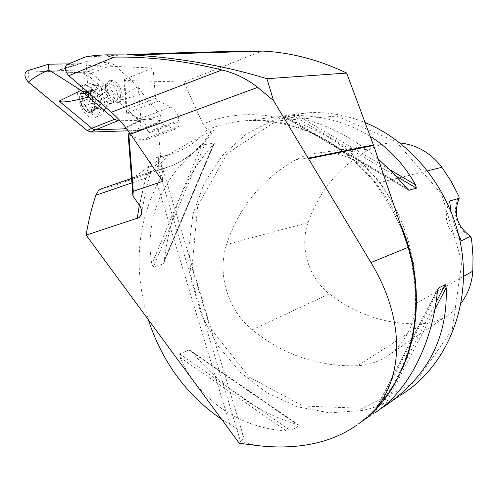 <?xml version="1.0" encoding="UTF-8"?>
<svg xmlns="http://www.w3.org/2000/svg" width="498" height="498" viewBox="0 0 498 498"><rect width="100%" height="100%" fill="white"/><g stroke="black" fill="none" stroke-linecap="round" stroke-linejoin="round"><path stroke-width="0.37" stroke-dasharray="2.49 1.87" d="M394.186 205.861C353.337 130.302 265.882 96.786 202.947 124.058L183.918 82.07L123.94 80.471L124.537 79.282L152.998 68.021L67.311 64.435M126.953 54.792L85.189 57.021M183.918 82.07L261.911 51.033M152.998 68.021L155.6 98.423L126.884 109.355L126.436 112.548L126.928 112.978L139.789 118.692C144.003 121.095 146.667 125.471 147.788 131.821L147.9 133.147C147.981 136.769 147.028 139.116 145.036 140.187L141.525 140.1L128.154 134.665M126.436 112.548L123.94 80.471M202.947 124.058L205.17 127.5L207.734 129.181C195.197 144.451 178.695 153.758 158.221 157.107C153.558 157.885 150.24 161.315 148.273 167.384L143.443 185.76L139.733 205.755M162.416 157.978L169.108 154.417L157.854 166.307L155.476 165.616L162.416 157.978L147.831 166.93L155.476 165.616M400.479 224.305C372.504 158.601 306.98 116.171 248.178 120.522C234.321 121.338 221.137 124.245 208.606 129.243L207.734 129.181M239.277 443.282L240.752 441.272L256.065 445.405M157.854 166.307C160.642 165.921 162.248 166.668 162.684 168.542C163.008 172.015 161.221 177.226 157.324 184.185C136.583 225.874 133.564 270.999 148.267 319.573M208.606 129.243C212.522 128.64 214.358 128.82 214.121 129.785L193.056 140.511L169.108 154.417M382.427 407.613L401.581 394.59C389.268 402.272 376.139 407.576 362.195 410.495L329.713 412.854L297.449 406.779L267.121 392.91L240.248 372.211L218.087 345.886L201.659 315.34L191.718 282.092L188.767 247.774L193.019 214.078L204.41 182.71L222.531 155.376L246.653 133.694L275.637 119.103L307.994 112.766C327.217 111.677 346.334 114.988 365.333 122.695M221.629 419.297L229.727 424.284C236.905 428.199 241.393 431.996 243.186 435.675C243.964 437.835 243.155 439.697 240.752 441.272M380.709 408.721L373.164 413.863L374.876 412.817L437.3 292.363M204.765 144.576L200.999 146.773C162.093 175.414 144.152 220.633 151.822 264.108L153.365 266.972L162.971 264.077L163.705 263.1L164.29 260.404C170.378 211.799 186.657 173.285 213.125 144.868L214.302 143.455L214.103 143.131L204.765 144.576L153.365 266.972M299.061 425.709L298.974 425.186L297.206 424.52C258.916 413.166 223.839 389.056 191.985 352.192L190.093 350.355L188.904 349.988L179.622 353.941L179.983 357.365C198.011 398.979 238.231 427.875 286.531 431.094L290.857 430.789L299.061 425.709L188.904 349.988M378.474 159.223C347.423 133.153 316.678 119.066 286.244 116.968L284.321 116.725L292.955 115.592L297.387 115.499C324.248 115.966 348.575 122.956 370.375 136.477M451.057 211.389C452.558 220.396 455.128 228.389 458.776 235.373M379.731 182.536C405.553 219.114 417.598 259.452 415.867 303.562C413.913 327.51 403.803 345.369 385.533 357.141C376.992 362.289 367.736 365.14 357.776 365.7C318.664 366.989 283.48 355.012 252.231 329.782C227.872 310.316 216.792 273.545 226.571 244.512C238.984 207.031 262.141 178.745 296.036 159.646C303.419 155.706 311.337 153.415 319.791 152.768C343.514 151.766 363.49 161.682 379.731 182.536L427.664 170.789M362.413 408.273L303.064 406.032L249.324 377.173L210.237 328.07L191.998 267.557L197.718 205.799L227.188 153.54L276.303 120.989L336.704 116.059L396.321 141.806L441.676 194.195L461.851 261.942L452.271 329.402L416.067 381.549L362.413 408.273M471.264 237.901C455.72 227.244 451.586 213.362 458.876 196.268M399.95 142.945L391.173 142.87C383.958 143.436 377.173 145.366 370.817 148.672C340.495 165.286 319.567 189.931 308.019 222.618C299.273 247.02 308.53 277.847 329.377 293.87C357.153 315.427 388.378 325.343 423.057 323.619C431.561 323.009 439.46 320.5 446.756 316.087L454.413 310.372L460.986 303.282M449.576 201.011C442.747 217.346 446.706 230.642 461.453 240.901M147.831 166.93C140.76 173.198 132.817 178.259 123.99 182.125L113.687 185.872L102.675 188.456L152.419 171.244C157.71 168.685 159.64 163.973 158.221 157.107M102.078 188.586L102.675 188.456M155.6 98.423L158.476 101.032L171.094 106.989C175.234 109.479 177.892 113.942 179.056 120.379L179.18 121.724C179.299 125.384 178.396 127.743 176.46 128.801L173.03 128.658L160.362 122.969L157.704 123.031L162.69 181.334M157.704 123.031L129.972 133.252M107.917 91.881C106.448 86.229 107.076 82.45 109.815 80.552C115.941 79.91 120.086 84.672 122.253 94.838C122.464 98.592 121.562 101.063 119.539 102.252C114.914 103.335 111.042 99.88 107.917 91.881M160.362 122.969L128.621 134.647M158.476 101.032L126.928 112.978M124.537 79.282L126.884 109.355M179.18 121.724L147.9 133.147M179.056 120.379L147.788 131.821M94.962 105.439C94.166 92.186 78.746 85.189 79.649 98.741C80.527 112.343 96.046 118.879 94.962 105.439M91.949 97.658L93.923 102.345L93.904 109.79L93.288 110.656L91.545 109.516L89.478 112.168L88.046 112.112L86.895 109.579C86.957 107.375 85.98 106.23 83.95 106.149L83.589 106.342L81.429 104.393L81.535 101.567L82.033 101.424C83.427 100.005 83.322 98.523 81.722 96.973L80.763 94.365L81.56 93.45L85.5 93.792L85.513 91.987L86.689 92.174C83.981 91.084 82.008 91.819 80.763 94.365C79.692 97.135 79.91 100.478 81.429 104.393C83.104 108.24 85.307 110.817 88.046 112.112C90.754 113.139 92.703 112.361 93.904 109.79C94.931 107.026 94.701 103.721 93.213 99.874C91.576 96.083 89.403 93.518 86.689 92.174L91.949 97.658L99.5 94.645C101.007 95.79 101.673 97.371 101.492 99.388L100.808 101.393L102.102 104.81L101.86 106.784L101.187 107.605L98.417 106.852L97.365 109.118C95.716 109.143 94.707 108.383 94.327 106.846L93.095 104.393L91.19 103.372C89.652 102.221 88.98 100.621 89.167 98.567L89.883 96.537L88.563 93.095L88.806 91.134L89.484 90.306L92.174 91.159C93.91 90.636 95.728 91.458 97.633 93.618L99.32 94.763M81.965 94.788C82.425 106.653 93.836 119.458 100.229 115.555L103.279 112.181L104.362 104.692C102.675 93.749 98.013 86.727 90.375 83.633L85.992 84.112C83.066 85.861 81.722 89.422 81.965 94.788M100.117 106.342C99.625 94.614 88.277 81.772 81.722 85.824C70.237 90.985 85.202 123.728 95.952 117.192C99.009 115.424 100.397 111.807 100.117 106.342M120.591 95.479C118.431 85.32 114.285 80.564 108.153 81.211L106.267 83.291L105.458 86.783C105.576 92.902 107.817 97.894 112.187 101.748L115.206 103.211L117.877 102.893C119.9 101.704 120.809 99.233 120.591 95.479M105.24 89.721L105.601 86.079L107.475 83.614C112.585 83.073 116.04 87.038 117.839 95.498C118.02 98.616 117.26 100.677 115.573 101.667L113.345 101.934L110.817 100.714C107.649 98.025 105.794 94.359 105.24 89.721M91.85 91.302L93.138 89.833L93.363 88.874C95.006 88.862 96.021 89.628 96.407 91.178L99.563 96.705L100.752 100.82L100.409 104.717L98.56 106.784C96.842 107.35 95.025 106.547 93.095 104.393L90.455 99.507L89.945 94.533L91.296 91.688L95.877 89.708C100.31 89.223 103.291 92.597 104.823 99.83L104.437 103.154L102.837 105.115C98.423 105.582 95.454 102.196 93.917 94.95L94.309 91.651L95.877 89.708M88.974 94.116L96.407 91.178M85.687 92.647L93.132 89.696M91.974 97.658L99.401 94.738M93.854 102.32L101.306 99.401M94.19 106.865L101.636 103.976M92.833 110.102L100.291 107.213M90.138 111.166L97.614 108.278M86.845 109.753L94.327 106.846M83.801 106.199L91.29 103.273M81.871 101.499L89.36 98.554M81.56 96.886L89.042 93.929M82.961 93.661L90.424 90.698M125.714 127.451L140.99 120.261L138.22 86.565L113.712 64.447L110.332 62.798L86.054 61.652L88.115 92.298M140.959 120.286L120.068 120.74M110.332 62.798L87.959 71.37L57.258 70.262C58.658 70.299 63.09 69.141 70.554 66.788L86.054 61.652M27.091 70.915L83.278 72.752L87.959 71.37L89.74 71.837L122.004 99.768L142.689 93.699L160.561 115.405C154 117.827 146.929 119.427 139.334 120.199L86.901 74.439L91.57 73.063L113.712 64.447M138.22 86.565C125.415 93.574 120.012 97.975 122.004 99.768M140.99 120.261L141.893 119.483L144.756 118.81L161.016 120.678L140.162 130.395L128.235 130.8L137.274 130.495L141.563 123.473L132.368 114.117L92.273 79.12L81.859 72.702L28.878 70.884L27.832 81.604M83.278 72.752L86.901 74.439M140.162 130.395L140.978 130.171C143.094 127.494 142.546 124.17 139.334 120.199M27.795 70.847L28.33 70.473M68.606 63.893L79.25 63.744L83.838 62.854L86.023 61.677M161.016 120.678L160.561 115.405M142.689 93.699L138.251 86.615M85.737 57.021L68.07 64.348M357.944 424.284C377.353 410.084 392.368 391.03 402.994 367.107M463.52 276.434L415.867 303.562M308.019 222.618L226.571 244.512M370.817 148.672L296.036 159.646M423.057 323.619L357.776 365.7M329.377 293.87L252.231 329.782M384.985 405.297L434.816 309.532M380.74 408.702L436.03 302.28M373.319 413.751L437.842 289.157M213.125 144.868L164.29 260.404M214.103 143.131L162.971 264.077M200.999 146.773L151.822 264.108M179.983 357.365L286.531 431.094M179.622 353.941L290.857 430.789M191.985 352.192L297.206 424.52M406.032 187.541L286.244 116.968M407.856 189.545L284.321 116.725M396.059 176.168L292.955 115.592M389.766 169.681L297.387 115.499M139.359 205.226L145.939 178.023L150.147 174.431C150.987 172.146 150.365 169.799 148.273 167.384M131.902 182.853L145.939 178.023L147.906 174.063L150.807 171.723L163.02 168.834L172.906 165.224C188.773 158.009 201.553 146.748 211.245 131.435M157.598 166.338L240.534 441.421M229.727 424.284L157.324 184.185M173.03 128.658L141.525 140.1M171.094 106.989L139.789 118.692M90.493 93.798C90.412 87.685 92.497 84.89 96.743 85.401C102.47 87.729 105.974 93.026 107.257 101.299L106.454 106.933C103.304 115.125 90.91 105.103 90.493 93.798M114.223 96.905C112.43 88.457 108.975 84.511 103.845 85.058C97.396 87.934 105.906 106.771 111.944 103.067C113.637 102.078 114.397 100.023 114.223 96.905M89.049 94.234L96.425 91.321M83.122 93.736L90.518 90.804M85.756 92.765L93.138 89.833M94.166 106.728L101.542 103.864M90.2 111.004L97.608 108.134M92.802 109.971L100.198 107.114M83.95 106.149L91.377 103.248M86.895 109.579L94.315 106.703M81.722 96.973L89.136 94.041M82.014 101.43L89.441 98.511L82.033 101.424M144.756 118.81L126.106 127.955M79.25 63.744L57.258 70.262M307.994 112.766L248.178 120.522C274.603 119.831 301.869 126.666 327.497 140.946C344.155 151.753 359.375 165.006 373.17 180.699C385.863 197.582 396.259 215.995 404.357 235.934C414.666 266.511 417.828 298.632 413.67 329.078C409.624 348.917 403.106 367.25 394.117 384.064C383.877 399.745 371.857 413.128 358.043 424.215M351.401 428.71L373.55 413.651M391.173 142.87L319.791 152.768M446.756 316.087L385.533 357.141M438.072 288.523L373.164 413.863M163.705 263.1L214.302 143.455M298.974 425.186L190.093 350.355M284.153 116.781L408.696 190.199M141.924 212.652C143.916 198.746 146.661 186.003 150.147 174.431L150.807 171.723L131.553 178.384M123.99 182.125L172.906 165.224C190.043 157.549 203.788 145.733 214.128 129.791M243.205 435.669L162.684 168.542M145.036 140.187L176.46 128.801M107.475 83.614L103.845 85.058L96.743 85.401L90.375 83.633M115.573 101.667L111.944 103.067L106.454 106.933L103.279 112.181M95.952 117.192L100.229 115.555M81.722 85.824L85.992 84.112M117.877 102.893L119.539 102.252M108.153 81.211L109.815 80.552M110.817 100.714L112.187 101.748M105.221 88.264L105.458 86.783M93.363 88.874L85.513 91.987M85.5 93.792L92.367 91.072M91.968 97.602L99.5 94.645M93.923 102.345L101.492 99.388M91.545 109.516L98.417 106.852M93.288 110.656L101.187 107.605M89.478 112.168L97.365 109.118M83.589 106.342L91.19 103.372M81.535 101.567L89.167 98.567M81.56 93.45L89.484 90.306M98.809 106.678L102.837 105.115M141.893 119.483L131.858 124.413M70.554 66.788L83.838 62.854M143.349 129.156L140.978 130.171"/><path stroke-width="0.75" d="M85.189 57.021L85.432 56.915C90.711 55.851 97.701 55.16 106.404 54.848L131.958 54.954C179.292 57.743 224.287 65.668 266.953 78.715L346.658 73.069C319.1 59.897 291.255 52.57 263.131 51.095L261.911 51.033C215.646 51.58 170.665 52.838 126.953 54.792M221.952 69.975C184.963 60.812 149.076 56.529 114.291 57.121L68.792 75.715L111.353 112.243L221.952 69.975C235.162 73.187 247.052 78.983 257.634 87.368L273.502 100.577L370.973 262.558C407.762 323.426 403.069 384.026 368.862 416.403L358.043 424.215M131.902 182.853L95.853 195.247C91.75 207.398 88.519 220.695 86.148 235.131L139.116 217.589L141.513 214.551L141.762 210.299L140.1 206.309L132.922 196.019L133.271 191.319L162.69 181.334L130.563 134.111C124.743 125.564 118.337 118.275 111.353 112.243M86.148 235.131L239.277 443.282L256.065 445.405C275.649 447.87 294.119 447.409 311.48 444.023C326.296 441.079 339.599 435.974 351.401 428.71L357.141 424.869M132.922 196.019L128.154 134.665L128.783 133.688L133.271 191.319M106.404 54.848C108.626 56.716 111.253 57.469 114.291 57.121M273.502 100.577L266.953 78.715M346.658 73.069L373.631 145.497L408.155 247.338L370.973 262.558M368.862 416.403C409.954 379.333 427.29 310.31 408.155 247.338M365.333 122.695C415.102 143.032 454.892 195.982 462.2 253.949C469.527 311.941 444.017 368.09 401.581 394.59M148.267 319.573C162.23 362.083 186.688 395.325 221.629 419.297M374.876 412.817C406.661 392.816 431.878 345.905 437.3 292.363L438.365 288.149L445.206 284.613L446.171 287.72C447.932 337.725 427.365 377.254 384.462 406.293L380.709 408.721M370.375 136.477C389.181 148.379 404.214 164.477 415.469 184.758L416.446 188.138L408.696 190.199L392.766 172.713L378.474 159.223M458.776 235.373L461.453 240.901L470.442 236.145L471.264 237.901L471.923 242.657L473.025 256.937L472.807 271.142L463.52 276.434M399.95 142.945C416.795 144.794 430.776 152.911 441.894 167.303L451.126 181.291L458.876 196.268L459.175 198.297L449.576 201.011L451.057 211.389M460.986 303.282C468.008 294.063 471.948 283.35 472.807 271.142M459.175 198.297C453.099 213.686 456.853 226.304 470.442 236.145M95.853 195.247L98.336 190.877L100.048 189.458L102.078 188.586M129.972 133.252L128.783 133.688M67.311 64.435L66.825 64.634C64.404 67.591 65.057 71.289 68.792 75.715M88.115 92.298L88.47 97.029C71.282 101.623 61.497 102.986 59.131 101.106L81.025 90.356L49.009 70.019C40.749 73.362 33.876 77.395 28.392 82.114C24.533 77.644 23.941 73.972 26.599 71.09L48.673 64.18L68.606 63.893M120.068 120.74L117.964 120.784L114.546 119.308L88.47 97.029M27.832 81.604L86.552 130.053L90.841 132.07L128.235 130.8L90.841 132.07L87.175 130.569L28.392 82.114M126.106 127.955L124.239 128.87L95.516 129.773L90.841 132.07M27.091 70.915L26.599 71.09M87.175 130.569L91.862 128.266L59.131 101.106M28.33 70.473L30.484 69.714M91.869 128.266L93.717 129.418L95.523 129.773L117.964 120.784M48.673 64.18L48.144 66.881L49.009 70.019M81.025 90.356L88.432 96.973M124.239 128.87L125.714 127.451M130.563 134.111L257.634 87.368M402.994 367.107C421.557 325.032 420.947 270.619 400.479 224.305M441.894 167.303L427.664 170.789M384.462 406.293L384.985 405.297M434.816 309.532L446.171 287.72M436.03 302.28L445.206 284.613M437.842 289.157L438.365 288.149M409.188 190.329L407.856 189.545M416.446 188.138L396.059 176.168M415.469 184.758L389.766 169.681M373.631 145.497L308.617 158.7M373.456 145.018L308.306 158.19M137.218 218.51L139.359 205.226M114.546 119.308L91.862 128.266M141.787 213.605L141.924 212.652M131.553 178.384L100.994 188.96M263.125 51.095L131.958 54.942M85.438 56.915L66.825 64.634"/></g></svg>
